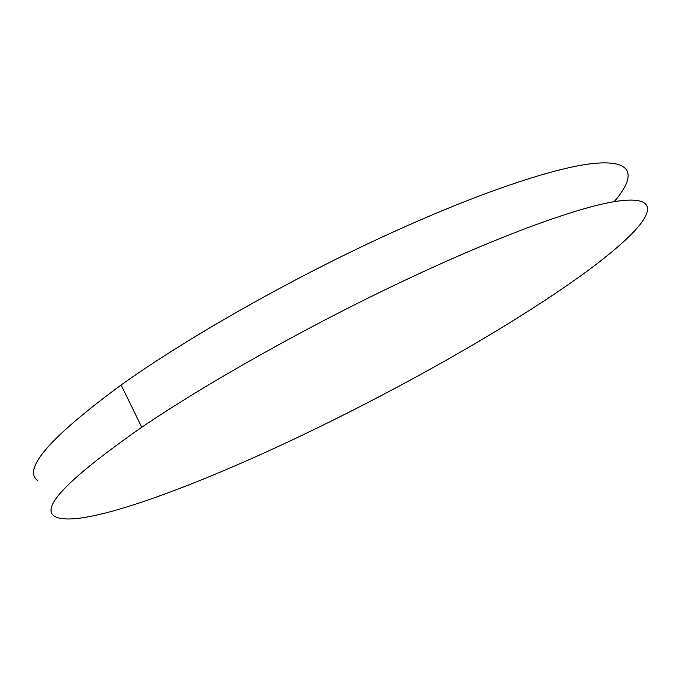 <?xml version="1.0" encoding="UTF-8"?>
<svg xmlns="http://www.w3.org/2000/svg" width="682" height="682" viewBox="0 0 682 682"><rect width="100%" height="100%" fill="white"/><g stroke="black" fill="none" stroke-linecap="round" stroke-linejoin="round"><path stroke-width="1.02" d="M54.159 516.035C40.835 506.897 70.041 477.306 141.762 427.256C204.694 384.486 302.135 329.389 393.71 285.605C492.106 238.461 574.713 208.087 614.635 201.591C654.49 195.231 655.351 209.8 631.924 233.73C617.935 247.745 598.012 263.798 572.164 281.888C507.962 326.849 418.117 378.126 330.199 421.612C209.118 481.671 78.379 531.824 54.159 516.035M37.237 480.281C22.779 468.602 50.732 436.847 121.098 384.998C182.929 340.838 279.467 285.34 370.855 242.357C468.918 196.126 552.079 167.832 593.093 163.51C634.038 159.332 636.349 176.075 614.184 201.667M141.762 427.256L121.098 384.998"/></g></svg>
